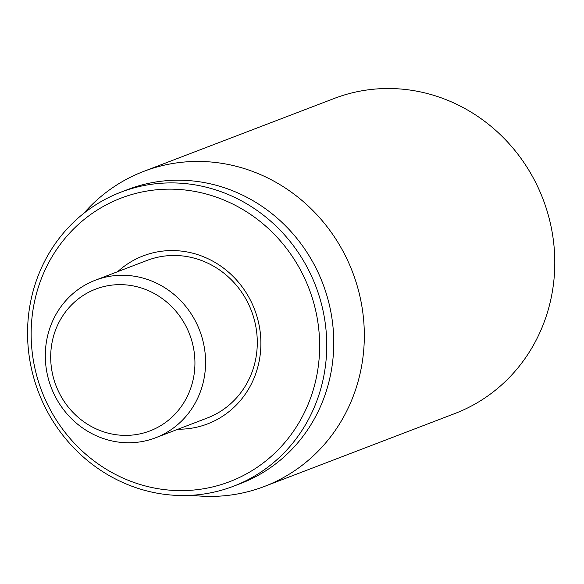 <?xml version="1.0" encoding="UTF-8"?>
<svg xmlns="http://www.w3.org/2000/svg" width="584" height="584" viewBox="0 0 584 584"><rect width="100%" height="100%" fill="white"/><g stroke="black" fill="none" stroke-linecap="round" stroke-linejoin="round"><path stroke-width="0.88" d="M264.362 486.465L454.826 413.545A168.688 159.016 -110.9 0 0 543.025 199.151A168.688 159.016 -110.9 0 0 334.209 98.462L143.737 171.382A168.688 159.016 69.1 0 1 218.292 162.812A168.688 159.016 69.1 0 1 362.569 310.71A168.688 159.016 69.1 0 1 264.362 486.465A168.688 159.016 69.1 0 1 191.727 495.276M95.287 280.24L147 260.449A84.344 79.504 69.1 0 1 184.274 256.164A84.344 79.504 69.1 0 1 256.412 330.113A84.344 79.504 69.1 0 1 207.313 417.991L155.6 437.781A84.344 79.504 -110.9 0 0 204.707 349.904A84.344 79.504 -110.9 0 0 132.561 275.962A84.344 79.504 -110.9 0 0 95.287 280.24A84.344 79.504 -110.9 0 0 46.18 368.117A84.344 79.504 -110.9 0 0 118.326 442.066A84.344 79.504 -110.9 0 0 155.6 437.781M177.996 429.211A89.965 84.811 -110.9 0 0 260.851 346.027A89.965 84.811 -110.9 0 0 182.996 251.295A89.965 84.811 -110.9 0 0 117.683 271.669M162.586 489.385A151.818 143.117 69.1 0 1 57.371 248.426A151.818 143.117 69.1 0 1 306.242 281.86A151.818 143.117 69.1 0 1 162.586 489.385M163.863 494.246A157.446 148.416 -110.9 0 0 233.447 486.253A157.446 148.416 -110.9 0 0 325.106 322.222A157.446 148.416 -110.9 0 0 190.442 184.186A157.446 148.416 -110.9 0 0 120.866 192.18A157.446 148.416 -110.9 0 0 29.2 356.218A157.446 148.416 -110.9 0 0 163.863 494.246M233.447 486.253L240.455 483.574A157.446 148.416 -110.9 0 0 332.121 319.536A157.446 148.416 -110.9 0 0 197.458 181.5A157.446 148.416 -110.9 0 0 127.874 189.493L120.866 192.18M83.789 213.328A168.688 159.016 69.1 0 1 143.737 171.382M116.406 434.766A75.913 71.555 69.1 0 1 63.802 314.287A75.913 71.555 69.1 0 1 188.238 331.004A75.913 71.555 69.1 0 1 116.406 434.766"/></g></svg>
